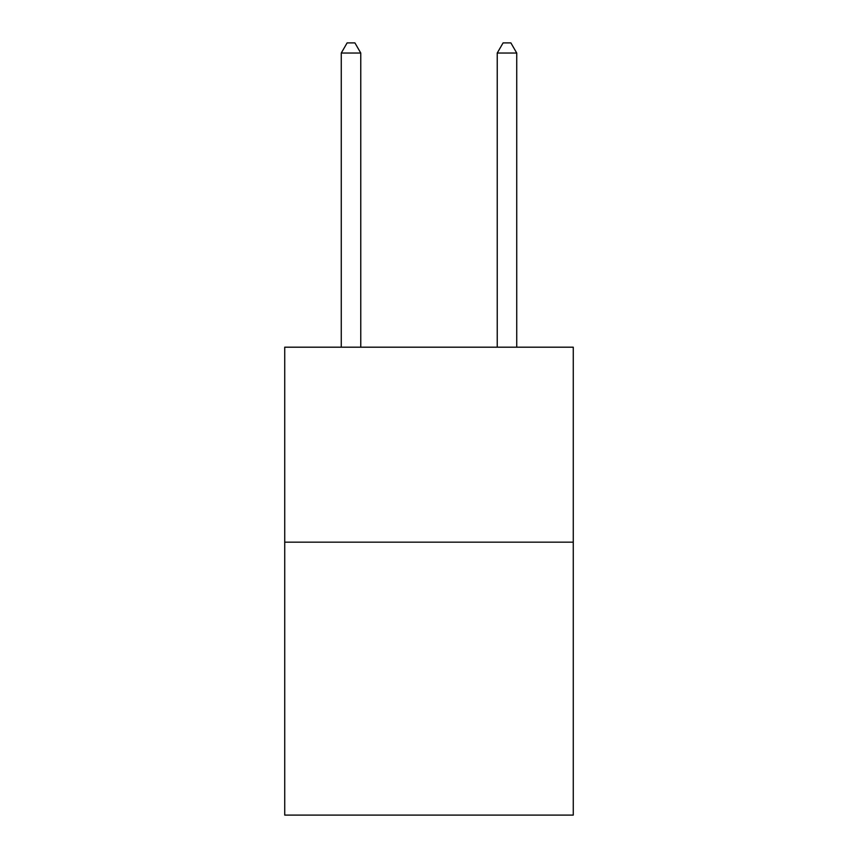 <?xml version="1.0" encoding="UTF-8"?>
<svg xmlns="http://www.w3.org/2000/svg" width="858" height="858" viewBox="0 0 858 858"><rect width="100%" height="100%" fill="white"/><g stroke="black" fill="none" stroke-linecap="round" stroke-linejoin="round"><path stroke-width="1.29" d="M573.273 542.159L573.273 815.1L284.727 815.1L284.727 347.19L573.273 347.19L573.273 542.159L284.727 542.159M360.768 347.19L360.768 53.035L341.269 53.035L341.269 347.19M341.269 53.035L347.115 42.9L354.912 42.9L360.768 53.035M516.731 347.19L516.731 53.035L497.232 53.035L497.232 347.19M497.232 53.035L503.088 42.9L510.885 42.9L516.731 53.035"/></g></svg>
